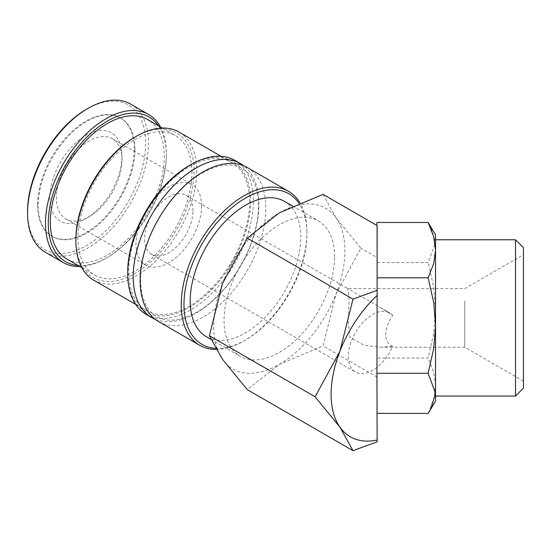 <?xml version="1.0" encoding="UTF-8"?>
<svg xmlns="http://www.w3.org/2000/svg" width="551" height="551" viewBox="0 0 551 551"><rect width="100%" height="100%" fill="white"/><g stroke="black" fill="none" stroke-linecap="round" stroke-linejoin="round"><path stroke-width="0.41" stroke-dasharray="2.75 2.07" d="M158.536 321.536A88.883 51.319 120 0 0 202.982 317.135A88.883 51.319 120 0 0 265.837 208.271A88.883 51.319 120 0 0 247.427 167.58M45.251 252.179A85.467 49.342 120 0 0 111.109 229.285A85.467 49.342 120 0 0 148.419 143.274A85.467 49.342 120 0 0 130.718 104.146M79.888 266.539A85.467 49.342 120 0 0 105.944 258.316A85.467 49.342 120 0 0 166.374 153.639A85.467 49.342 120 0 0 160.472 126.964M27.55 211.46A83.511 48.219 120 0 0 86.603 245.553A83.511 48.219 120 0 0 145.657 143.274A83.511 48.219 120 0 0 86.603 109.174M216.082 349.424A88.883 51.319 120 0 0 244.079 340.855A88.883 51.319 120 0 0 306.928 231.999L306.928 233.59A86.934 50.189 120 0 0 298.917 203.181M306.928 231.999A88.883 51.319 120 0 0 299.93 202.754M155.224 319.305A88.883 51.319 120 0 0 196.073 313.147A88.883 51.319 120 0 0 258.929 204.283A88.883 51.319 120 0 0 243.838 165.817M146.105 314.359A88.883 51.319 120 0 0 214.601 290.542A88.883 51.319 120 0 0 253.405 201.094A88.883 51.319 120 0 0 234.995 160.403M127.701 272.07A86.934 50.189 120 0 0 189.172 307.561A86.934 50.189 120 0 0 250.636 201.094A86.934 50.189 120 0 0 189.165 165.603M93.601 280.094A85.467 49.342 120 0 0 159.459 257.193A85.467 49.342 120 0 0 196.769 171.182A85.467 49.342 120 0 0 179.068 132.061M249.603 201.687A85.467 49.342 120 0 0 231.902 162.566A85.467 49.342 120 0 0 166.044 185.46A85.467 49.342 120 0 0 128.734 271.471A85.467 49.342 120 0 0 146.435 310.599A85.467 49.342 120 0 0 212.293 287.698A85.467 49.342 120 0 0 249.603 201.687M75.9 239.375A83.511 48.219 120 0 0 134.954 273.468A83.511 48.219 120 0 0 194 171.182A83.511 48.219 120 0 0 134.947 137.089M67.029 259.115A80.584 46.525 120 0 0 129.127 237.529A80.584 46.525 120 0 0 164.301 156.429A80.584 46.525 120 0 0 147.613 119.539M191.934 172.38A80.584 46.525 120 0 0 175.239 135.491A80.584 46.525 120 0 0 113.148 157.083A80.584 46.525 120 0 0 77.966 238.177A80.584 46.525 120 0 0 94.662 275.066A80.584 46.525 120 0 0 156.76 253.474A80.584 46.525 120 0 0 191.934 172.38M166.374 153.639L166.374 155.237A83.511 48.219 120 0 0 158.578 125.869M323.044 194.365L336.124 217.927L360.926 248.26L336.124 293.697L323.044 345.897L279.302 364.383A92.795 53.571 -60 0 1 222.48 359.307A92.795 53.571 -60 0 1 213.685 326.502A92.795 53.571 -60 0 1 222.48 283.545A92.795 53.571 -60 0 1 279.302 212.851A92.795 53.571 -60 0 1 336.124 217.927A92.795 53.571 -60 0 1 344.919 250.739A92.795 53.571 -60 0 1 336.124 293.697A92.795 53.571 -60 0 1 279.302 364.383L247.282 389.64M515.522 396.059L515.522 239.775M523.45 388.131L523.45 247.709M435.538 250.126L435.538 239.775M377.132 354.121L376.932 228.851L377.132 262.572L428.127 262.572L435.538 242.509L435.538 234.891M377.132 262.572L376.932 358.033L428.127 358.033L433.72 333.293L435.538 310.303L435.538 242.509L430.696 226.502M37.564 204.882A68.372 39.479 -60 0 1 67.408 136.069A68.372 39.479 -60 0 1 120.097 117.756A68.372 39.479 -60 0 1 134.258 149.052A68.372 39.479 -60 0 1 104.414 217.865A68.372 39.479 -60 0 1 51.725 236.179A68.372 39.479 -60 0 1 37.564 204.882M134.954 149.452A68.372 39.479 120 0 0 120.793 118.155A68.372 39.479 120 0 0 68.104 136.469A68.372 39.479 120 0 0 38.253 205.275A68.372 39.479 120 0 0 52.414 236.579A68.372 39.479 120 0 0 105.103 218.258A68.372 39.479 120 0 0 134.954 149.452M284.53 201.404A78.139 45.113 -60 0 1 300.715 237.178A78.139 45.113 -60 0 1 266.601 315.819A78.139 45.113 -60 0 1 206.391 336.751M334.553 256.718A78.139 45.113 120 0 0 318.375 220.944A78.139 45.113 120 0 0 258.157 241.882A78.139 45.113 120 0 0 224.05 320.517A78.139 45.113 120 0 0 240.229 356.29A78.139 45.113 120 0 0 300.447 335.359A78.139 45.113 120 0 0 334.553 256.718M192.967 210.861A34.19 19.74 120 0 0 185.887 195.212A34.19 19.74 120 0 0 159.542 204.373A34.19 19.74 120 0 0 144.617 238.776A34.19 19.74 120 0 0 151.697 254.424A34.19 19.74 120 0 0 178.042 245.264A34.19 19.74 120 0 0 192.967 210.861M392.67 315.372A34.19 19.74 120 0 0 389.64 312.844A34.19 19.74 120 0 0 363.295 322.004A34.19 19.74 120 0 0 348.37 356.407A34.19 19.74 120 0 0 355.45 372.056A34.19 19.74 120 0 0 392.67 346.29C388.131 344.423 385.817 340.608 385.734 334.836C385.817 328.968 388.131 322.48 392.67 315.372L380.796 307.74L347.667 288.614L348.459 291.885L349.093 300.998L347.998 319.711L350.043 337.412L364.28 345.298L381.499 347.22L392.67 346.29M121.998 159.921A46.394 26.785 120 0 0 112.39 138.68A46.394 26.785 120 0 0 76.637 151.112A46.394 26.785 120 0 0 56.388 197.802A46.394 26.785 120 0 0 65.996 219.043A46.394 26.785 120 0 0 89.193 216.743A46.394 26.785 120 0 0 121.998 159.921L121.998 156.133A51.036 29.465 120 0 0 85.915 135.298A51.036 29.465 120 0 0 49.824 197.802A51.036 29.465 120 0 0 85.915 218.637A51.036 29.465 120 0 0 121.998 156.133M201.604 205.874A46.394 26.785 120 0 0 191.989 184.64A46.394 26.785 120 0 0 156.236 197.065A46.394 26.785 120 0 0 135.987 243.756A46.394 26.785 120 0 0 145.595 264.997A46.394 26.785 120 0 0 181.348 252.572A46.394 26.785 120 0 0 201.604 205.874M464.755 300.998L464.755 347.22L464.755 300.998M523.45 281.437L523.45 381.106L523.45 281.437M376.932 358.033L377.132 381.313M428.127 413.381L433.72 399.041L435.538 385.707L433.72 372.38L428.127 358.033M376.932 304.765L376.932 364.431M376.932 228.851L376.932 225.476M376.932 222.452L376.932 244.837M376.932 381.154L376.932 354.507M435.538 400.942L435.538 310.303L433.72 287.305L428.127 262.572M377.132 245.229L377.132 257.613L360.926 248.26M377.132 225.593L377.132 228.961M377.132 257.613L377.132 303.828M377.132 364.542L377.132 441.84M377.132 377.125L323.044 345.897M77.994 265.444A83.511 48.219 120 0 0 107.321 257.517A83.511 48.219 120 0 0 166.374 155.237M215.469 348.356A86.934 50.189 120 0 0 245.457 340.057A86.934 50.189 120 0 0 306.928 233.59M202.127 173.035C218.63 164.074 232.005 162.579 242.261 168.544C257.4 176.327 263.592 204.4 253.446 236.303C244.238 267.345 220.62 298.807 196.927 312.086C180.425 321.047 167.049 322.549 156.794 316.577C141.655 308.801 135.47 280.728 145.609 248.818C154.817 217.776 178.434 186.314 202.127 173.035M221.075 156.312L231.902 162.566M162.387 128.066L175.239 135.491M120.097 117.756L120.793 118.155M292.512 206.019L318.375 220.944M185.887 195.212L347.674 288.621L464.755 288.614L523.45 254.727M380.796 307.74L389.64 312.844M112.39 138.68L191.989 184.64M523.45 381.106L464.755 347.22L381.499 347.22M89.193 216.743L85.915 218.637M65.996 219.043L145.595 264.997M151.697 254.424L355.45 372.056M210.895 339.354L240.229 356.29M51.725 236.179L52.414 236.579M107.321 257.517L105.944 258.316M81.803 267.641L94.662 275.066M135.608 304.345L146.435 310.599M245.457 340.057L244.079 340.855"/><path stroke-width="0.83" d="M299.93 202.754A88.883 51.319 120 0 0 288.517 191.307L247.427 167.58A88.883 51.319 120 0 0 202.982 171.981A88.883 51.319 120 0 0 140.133 280.845A88.883 51.319 120 0 0 158.536 321.536L199.634 345.257A88.883 51.319 120 0 0 216.082 349.424M160.472 126.964A85.467 49.342 120 0 0 148.674 114.512L130.718 104.146A85.467 49.342 120 0 0 87.981 108.382A85.467 49.342 120 0 0 27.55 213.051L27.55 211.46A83.511 48.219 120 0 1 86.603 109.174L87.981 108.382M148.674 114.512A85.467 49.342 120 0 0 82.815 137.413A85.467 49.342 120 0 0 45.506 223.424A85.467 49.342 120 0 0 63.207 262.545A85.467 49.342 120 0 0 79.888 266.539M288.517 191.307A88.883 51.319 120 0 0 220.028 215.117A88.883 51.319 120 0 0 181.224 304.572A88.883 51.319 120 0 0 199.634 345.257M298.917 203.181A86.934 50.189 120 0 0 229.767 209.511A86.934 50.189 120 0 0 183.986 304.572A86.934 50.189 120 0 0 215.469 348.356M243.838 165.817A88.883 51.319 120 0 0 240.518 163.592A88.883 51.319 120 0 0 196.073 167.993A88.883 51.319 120 0 0 133.225 276.857A88.883 51.319 120 0 0 151.635 317.548A88.883 51.319 120 0 0 155.224 319.305M240.518 163.592L234.995 160.403A88.883 51.319 120 0 0 190.55 164.804A88.883 51.319 120 0 0 127.701 273.668L127.701 272.07A86.934 50.189 120 0 1 189.165 165.603L190.55 164.804M221.075 156.312L179.068 132.061A85.467 49.342 120 0 0 136.331 136.29A85.467 49.342 120 0 0 75.9 240.966L75.9 239.375A83.511 48.219 120 0 1 134.947 137.089L136.331 136.29M162.387 128.066L147.613 119.539A80.584 46.525 120 0 0 85.515 141.132A80.584 46.525 120 0 0 50.341 222.225A80.584 46.525 120 0 0 67.029 259.115L81.803 267.641M158.578 125.869A83.511 48.219 120 0 0 92.148 132.192A83.511 48.219 120 0 0 48.268 223.424A83.511 48.219 120 0 0 77.994 265.444M352.977 450.663L247.282 389.64L222.48 359.307L209.401 335.745L222.48 283.545L247.282 238.108L279.302 212.851L323.044 194.365L377.132 225.593L377.132 290.308L352.977 299.131L339.891 351.331L315.089 396.768L339.891 427.101L352.977 450.663L377.132 441.84L376.932 373.268L428.127 373.268L435.538 393.324L430.696 409.331L428.127 413.381L377.132 413.381M377.132 440.029A92.795 53.571 -60 0 1 339.891 427.101A92.795 53.571 -60 0 1 331.103 394.289A92.795 53.571 -60 0 1 339.891 351.331A92.795 53.571 -60 0 1 377.132 295.405L377.132 290.308M515.522 363.033L515.522 396.059L523.45 388.131L523.45 247.709L515.522 239.775L515.522 363.033M376.932 225.476L376.932 222.452L428.127 222.452L435.538 234.891L435.538 400.942L430.696 409.331M515.522 239.775L435.538 239.775L435.538 250.126L433.72 263.461L428.127 277.8L433.72 302.54L435.538 325.538L433.72 348.528L428.127 373.268M210.895 339.354L206.391 336.751A78.139 45.113 -60 0 1 190.205 300.984A78.139 45.113 -60 0 1 224.312 222.342A78.139 45.113 -60 0 1 284.53 201.404L292.512 206.019M376.932 373.268L377.132 295.405M428.127 222.452L433.72 236.799L435.538 250.126M377.132 277.8L428.127 277.8M352.977 299.131L247.282 238.108M315.089 396.768L209.401 335.745M75.9 240.966A85.467 49.342 120 0 0 93.601 280.094L135.608 304.345M127.701 273.668A88.883 51.319 120 0 0 146.105 314.359L151.635 317.548M27.55 213.051A85.467 49.342 120 0 0 45.251 252.179L63.207 262.545M435.538 396.059L515.522 396.059"/></g></svg>
